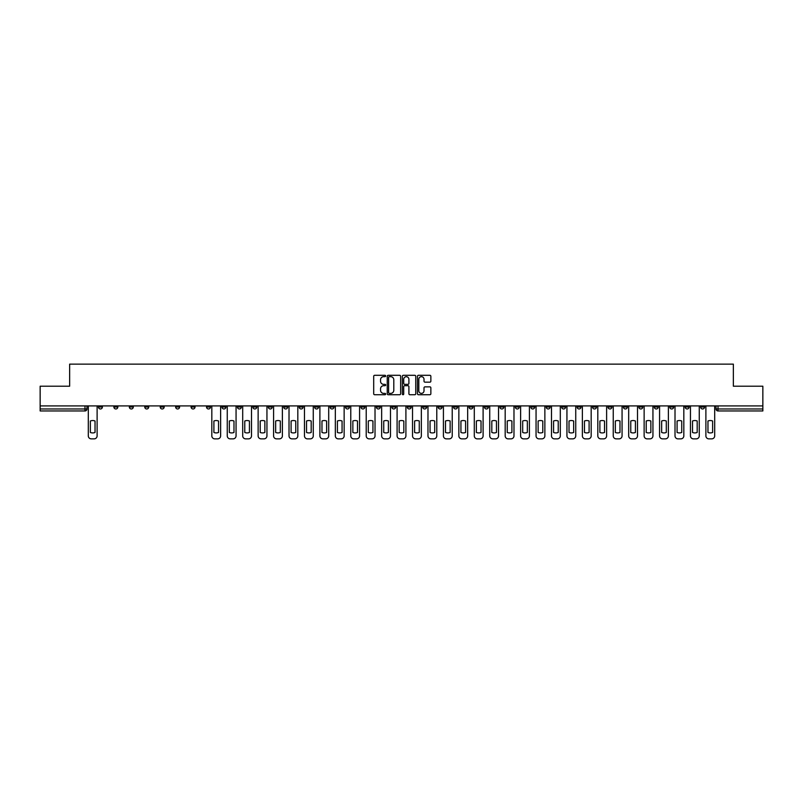<?xml version="1.0" encoding="UTF-8"?>
<svg xmlns="http://www.w3.org/2000/svg" width="803" height="803" viewBox="0 0 803 803"><rect width="100%" height="100%" fill="white"/><g stroke="black" fill="none" stroke-linecap="round" stroke-linejoin="round"><path stroke-width="1.2" d="M385.661 375.985A0.683 0.683 0 0 0 384.988 375.302L374.66 375.302A0.974 0.974 0 0 0 373.696 376.276L373.696 393.761A0.974 0.974 0 0 0 374.66 394.735L384.988 394.735A0.683 0.683 0 0 0 385.661 394.052A0.683 0.683 0 0 0 384.988 393.38L383.653 393.38A3.112 3.112 0 0 1 380.542 390.268L380.542 388.813A3.112 3.112 0 0 1 383.653 385.701L384.988 385.701A0.683 0.683 0 0 0 385.661 385.018A0.683 0.683 0 0 0 384.988 384.346L383.653 384.346A3.112 3.112 0 0 1 380.542 381.234L380.542 379.779A3.112 3.112 0 0 1 383.653 376.667L384.988 376.667A0.683 0.683 0 0 0 385.661 375.985M607.961 405.906L607.961 406.991L611.916 406.991A1.977 1.977 0 0 1 609.939 408.968A1.977 1.977 0 0 1 607.961 406.991L607.961 405.906M515.315 405.906L515.315 406.991L519.28 406.991A1.977 1.977 0 0 1 517.303 408.968A1.977 1.977 0 0 1 515.315 406.991L515.315 405.906M499.878 405.906L499.878 406.991L503.842 406.991A1.977 1.977 0 0 1 501.855 408.968A1.977 1.977 0 0 1 499.878 406.991L499.878 405.906M407.241 405.906L407.241 406.991L411.196 406.991A1.977 1.977 0 0 1 409.219 408.968A1.977 1.977 0 0 1 407.241 406.991L407.241 405.906M391.804 405.906L391.804 406.991L395.759 406.991A1.977 1.977 0 0 1 393.781 408.968A1.977 1.977 0 0 1 391.804 406.991L391.804 405.906M376.356 405.906L376.356 406.991L380.321 406.991A1.977 1.977 0 0 1 378.343 408.968A1.977 1.977 0 0 1 376.356 406.991L376.356 405.906M345.481 405.906L345.481 406.991L349.435 406.991A1.977 1.977 0 0 1 347.458 408.968A1.977 1.977 0 0 1 345.481 406.991L345.481 405.906M314.605 406.991L314.605 405.906L314.605 406.991A1.977 1.977 0 0 0 316.583 408.968A1.977 1.977 0 0 1 314.605 406.991L318.56 406.991A1.977 1.977 0 0 1 316.583 408.968A1.977 1.977 0 0 0 318.56 406.991L318.56 405.906L318.56 406.991M299.158 406.991L299.158 405.906L299.158 406.991A1.977 1.977 0 0 0 301.145 408.968A1.977 1.977 0 0 1 299.158 406.991L303.122 406.991A1.977 1.977 0 0 1 301.145 408.968M283.72 406.991L283.72 405.906L283.72 406.991A1.977 1.977 0 0 0 285.697 408.968A1.977 1.977 0 0 1 283.72 406.991L287.685 406.991A1.977 1.977 0 0 1 285.697 408.968A1.977 1.977 0 0 0 287.685 406.991L287.685 405.906L287.685 406.991M268.282 405.906L268.282 406.991L272.237 406.991A1.977 1.977 0 0 1 270.26 408.968A1.977 1.977 0 0 1 268.282 406.991L268.282 405.906M252.845 405.906L252.845 406.991L256.799 406.991A1.977 1.977 0 0 1 254.822 408.968A1.977 1.977 0 0 1 252.845 406.991L252.845 405.906M237.407 405.906L237.407 406.991L241.362 406.991A1.977 1.977 0 0 1 239.384 408.968A1.977 1.977 0 0 1 237.407 406.991L237.407 405.906M221.959 406.991L221.959 405.906L221.959 406.991A1.977 1.977 0 0 0 223.947 408.968A1.977 1.977 0 0 1 221.959 406.991L225.924 406.991A1.977 1.977 0 0 1 223.947 408.968M191.084 406.991L191.084 405.906L191.084 406.991A1.977 1.977 0 0 0 193.061 408.968A1.977 1.977 0 0 1 191.084 406.991L195.039 406.991A1.977 1.977 0 0 1 193.061 408.968A1.977 1.977 0 0 0 195.039 406.991L195.039 405.906L195.039 406.991M175.646 406.991L175.646 405.906L175.646 406.991A1.977 1.977 0 0 0 177.624 408.968A1.977 1.977 0 0 1 175.646 406.991L179.601 406.991A1.977 1.977 0 0 1 177.624 408.968A1.977 1.977 0 0 0 179.601 406.991L179.601 405.906L179.601 406.991M160.209 406.991L160.209 405.906L160.209 406.991A1.977 1.977 0 0 0 162.186 408.968A1.977 1.977 0 0 1 160.209 406.991L164.163 406.991A1.977 1.977 0 0 1 162.186 408.968A1.977 1.977 0 0 0 164.163 406.991L164.163 405.906L164.163 406.991M144.761 406.991L144.761 405.906L144.761 406.991A1.977 1.977 0 0 0 146.748 408.968A1.977 1.977 0 0 1 144.761 406.991L148.726 406.991A1.977 1.977 0 0 1 146.748 408.968M129.323 406.991L129.323 405.906L129.323 406.991A1.977 1.977 0 0 0 131.301 408.968A1.977 1.977 0 0 1 129.323 406.991L133.288 406.991A1.977 1.977 0 0 1 131.301 408.968A1.977 1.977 0 0 0 133.288 406.991L133.288 405.906L133.288 406.991M113.885 406.991L113.885 405.906L113.885 406.991A1.977 1.977 0 0 0 115.863 408.968A1.977 1.977 0 0 1 113.885 406.991L117.84 406.991A1.977 1.977 0 0 1 115.863 408.968A1.977 1.977 0 0 0 117.84 406.991L117.84 405.906L117.84 406.991M429.896 382.158A0.974 0.974 0 0 0 430.86 381.184L430.86 376.276A0.974 0.974 0 0 0 429.896 375.302L418.423 375.302A0.974 0.974 0 0 0 417.46 376.276L417.46 393.761A0.974 0.974 0 0 0 418.423 394.735L429.896 394.735A0.974 0.974 0 0 0 430.86 393.761L430.86 387.839A0.974 0.974 0 0 0 429.896 386.865L424.988 386.865A0.974 0.974 0 0 0 424.014 387.839L424.014 390.78A2.6 2.6 0 0 1 421.414 393.38A2.6 2.6 0 0 1 418.815 390.78L418.815 379.267A2.6 2.6 0 0 1 421.414 376.667A2.6 2.6 0 0 1 424.014 379.267L424.014 381.184A0.974 0.974 0 0 0 424.988 382.158L429.896 382.158M40.15 405.906L40.15 386.213L69.64 386.213L69.64 364.14L733.36 364.14L733.36 386.213L762.85 386.213L762.85 405.906L40.15 405.906L40.15 408.968L86.965 408.968L86.965 405.906M400.647 376.276A0.974 0.974 0 0 0 399.683 375.302L388.21 375.302A0.974 0.974 0 0 0 387.247 376.276L387.247 393.761A0.974 0.974 0 0 0 388.21 394.735L399.683 394.735A0.974 0.974 0 0 0 400.647 393.761L400.647 376.276M403.317 375.302L414.79 375.302A0.974 0.974 0 0 1 415.753 376.276L415.753 393.761A0.974 0.974 0 0 1 414.79 394.735L409.881 394.735A0.974 0.974 0 0 1 408.908 393.761L408.908 386.675A0.974 0.974 0 0 0 407.934 385.701L404.682 385.701A0.974 0.974 0 0 0 403.708 386.675L403.708 394.052A0.683 0.683 0 0 1 403.026 394.735A0.683 0.683 0 0 1 402.353 394.052L402.353 376.276A0.974 0.974 0 0 1 403.317 375.302M716.035 405.906L716.035 408.968L762.85 408.968L762.85 410.955L718.012 410.955A1.977 1.977 0 0 1 716.035 408.968A1.977 1.977 0 0 0 718.012 410.955L718.012 405.906M762.85 405.906L762.85 408.968M84.988 405.906L84.988 410.955A1.977 1.977 0 0 0 86.965 408.968A1.977 1.977 0 0 1 84.988 410.955L40.15 410.955L40.15 408.968M704.552 405.906L704.552 406.991A1.977 1.977 0 0 1 702.575 408.968A1.977 1.977 0 0 1 700.597 406.991L704.552 406.991M700.597 405.906L700.597 406.991M689.115 406.991L689.115 405.906L689.115 406.991A1.977 1.977 0 0 1 687.137 408.968A1.977 1.977 0 0 1 685.16 406.991L689.115 406.991A1.977 1.977 0 0 1 687.137 408.968M685.16 405.906L685.16 406.991M673.677 405.906L673.677 406.991A1.977 1.977 0 0 1 671.699 408.968A1.977 1.977 0 0 1 669.712 406.991A1.977 1.977 0 0 0 671.699 408.968M669.712 405.906L669.712 406.991L673.677 406.991M658.239 405.906L658.239 406.991A1.977 1.977 0 0 1 656.252 408.968A1.977 1.977 0 0 1 654.274 406.991L658.239 406.991A1.977 1.977 0 0 1 656.252 408.968M654.274 405.906L654.274 406.991M642.791 405.906L642.791 406.991A1.977 1.977 0 0 1 640.814 408.968A1.977 1.977 0 0 1 638.837 406.991A1.977 1.977 0 0 0 640.814 408.968M638.837 405.906L638.837 406.991L642.791 406.991M627.354 405.906L627.354 406.991A1.977 1.977 0 0 1 625.376 408.968A1.977 1.977 0 0 1 623.399 406.991L627.354 406.991M623.399 405.906L623.399 406.991M611.916 405.906L611.916 406.991A1.977 1.977 0 0 1 609.939 408.968M596.478 405.906L596.478 406.991A1.977 1.977 0 0 1 594.501 408.968A1.977 1.977 0 0 1 592.514 406.991L596.478 406.991M592.514 405.906L592.514 406.991M581.041 405.906L581.041 406.991A1.977 1.977 0 0 1 579.053 408.968A1.977 1.977 0 0 1 577.076 406.991L581.041 406.991M577.076 405.906L577.076 406.991M565.593 405.906L565.593 406.991A1.977 1.977 0 0 1 563.616 408.968A1.977 1.977 0 0 1 561.638 406.991A1.977 1.977 0 0 0 563.616 408.968M561.638 405.906L561.638 406.991L565.593 406.991M550.155 405.906L550.155 406.991A1.977 1.977 0 0 1 548.178 408.968A1.977 1.977 0 0 1 546.201 406.991L550.155 406.991M546.201 405.906L546.201 406.991M534.718 405.906L534.718 406.991A1.977 1.977 0 0 1 532.74 408.968A1.977 1.977 0 0 1 530.763 406.991L534.718 406.991M530.763 405.906L530.763 406.991M519.28 405.906L519.28 406.991M503.842 405.906L503.842 406.991L503.842 405.906M488.395 405.906L488.395 406.991A1.977 1.977 0 0 1 486.417 408.968A1.977 1.977 0 0 1 484.44 406.991L488.395 406.991M484.44 405.906L484.44 406.991M472.957 405.906L472.957 406.991A1.977 1.977 0 0 1 470.98 408.968A1.977 1.977 0 0 1 469.002 406.991L472.957 406.991M469.002 405.906L469.002 406.991M457.519 405.906L457.519 406.991A1.977 1.977 0 0 1 455.542 408.968A1.977 1.977 0 0 1 453.565 406.991L457.519 406.991M453.565 405.906L453.565 406.991M442.082 405.906L442.082 406.991A1.977 1.977 0 0 1 440.104 408.968A1.977 1.977 0 0 1 438.117 406.991L442.082 406.991M438.117 405.906L438.117 406.991M426.644 405.906L426.644 406.991A1.977 1.977 0 0 1 424.657 408.968A1.977 1.977 0 0 1 422.679 406.991L426.644 406.991M422.679 405.906L422.679 406.991M411.196 405.906L411.196 406.991A1.977 1.977 0 0 1 409.219 408.968M395.759 405.906L395.759 406.991M380.321 406.991L380.321 405.906L380.321 406.991A1.977 1.977 0 0 1 378.343 408.968M364.883 405.906L364.883 406.991A1.977 1.977 0 0 1 362.896 408.968A1.977 1.977 0 0 1 360.918 406.991A1.977 1.977 0 0 0 362.896 408.968A1.977 1.977 0 0 0 364.883 406.991L360.918 406.991L360.918 405.906M349.435 406.991L349.435 405.906L349.435 406.991A1.977 1.977 0 0 1 347.458 408.968M333.998 405.906L333.998 406.991A1.977 1.977 0 0 1 332.02 408.968A1.977 1.977 0 0 1 330.043 406.991A1.977 1.977 0 0 0 332.02 408.968M330.043 405.906L330.043 406.991L333.998 406.991M303.122 405.906L303.122 406.991L303.122 405.906M272.237 406.991L272.237 405.906L272.237 406.991A1.977 1.977 0 0 1 270.26 408.968M256.799 406.991L256.799 405.906L256.799 406.991A1.977 1.977 0 0 1 254.822 408.968M241.362 406.991L241.362 405.906L241.362 406.991A1.977 1.977 0 0 1 239.384 408.968M225.924 405.906L225.924 406.991L225.924 405.906M210.486 406.991L210.486 405.906L210.486 406.991A1.977 1.977 0 0 1 208.499 408.968A1.977 1.977 0 0 1 206.522 406.991L210.486 406.991A1.977 1.977 0 0 1 208.499 408.968M206.522 405.906L206.522 406.991M148.726 405.906L148.726 406.991L148.726 405.906M102.403 405.906L102.403 406.991A1.977 1.977 0 0 1 100.425 408.968A1.977 1.977 0 0 1 98.448 406.991A1.977 1.977 0 0 0 100.425 408.968A1.977 1.977 0 0 0 102.403 406.991L102.403 405.906M98.448 405.906L98.448 406.991L102.403 406.991M389.284 376.667A0.683 0.683 0 0 0 388.602 377.35L388.602 392.697A0.683 0.683 0 0 0 389.284 393.38L390.69 393.38A3.112 3.112 0 0 0 393.801 390.268L393.801 379.779A3.112 3.112 0 0 0 390.69 376.667L389.284 376.667M408.908 379.317A2.6 2.6 0 0 0 406.308 376.717A2.6 2.6 0 0 0 403.708 379.317L403.708 383.372A0.974 0.974 0 0 0 404.682 384.346L407.934 384.346A0.974 0.974 0 0 0 408.908 383.372L408.908 379.317M90.378 421.003L90.378 432.466A6.183 6.183 0 0 0 95.035 432.466L95.035 421.003A6.183 6.183 0 0 0 90.378 421.003M88.3 405.906L88.3 435.888A2.971 2.971 0 0 0 91.271 438.86L94.142 438.86A2.971 2.971 0 0 0 97.113 435.888L97.113 405.906M213.899 421.003L213.899 432.466A6.183 6.183 0 0 0 218.546 432.466L218.546 421.003A6.183 6.183 0 0 0 213.899 421.003M211.821 405.906L211.821 435.888A2.971 2.971 0 0 0 214.792 438.86L217.653 438.86A2.971 2.971 0 0 0 220.624 435.888L220.624 405.906M229.337 421.003L229.337 432.466A6.183 6.183 0 0 0 233.984 432.466L233.984 421.003A6.183 6.183 0 0 0 229.337 421.003M227.259 405.906L227.259 435.888A2.971 2.971 0 0 0 230.23 438.86L233.101 438.86A2.971 2.971 0 0 0 236.062 435.888L236.062 405.906M244.774 421.003L244.774 432.466A6.183 6.183 0 0 0 249.432 432.466L249.432 421.003A6.183 6.183 0 0 0 244.774 421.003M242.697 405.906L242.697 435.888A2.971 2.971 0 0 0 245.668 438.86L248.539 438.86A2.971 2.971 0 0 0 251.51 435.888L251.51 405.906M260.212 421.003L260.212 432.466A6.183 6.183 0 0 0 264.87 432.466L264.87 421.003A6.183 6.183 0 0 0 260.212 421.003M258.134 405.906L258.134 435.888A2.971 2.971 0 0 0 261.105 438.86L263.976 438.86A2.971 2.971 0 0 0 266.947 435.888L266.947 405.906M275.66 421.003L275.66 432.466A6.183 6.183 0 0 0 280.307 432.466L280.307 421.003A6.183 6.183 0 0 0 275.66 421.003M273.582 405.906L273.582 435.888A2.971 2.971 0 0 0 276.543 438.86L279.414 438.86A2.971 2.971 0 0 0 282.385 435.888L282.385 405.906M291.098 421.003L291.098 432.466A6.183 6.183 0 0 0 295.745 432.466L295.745 421.003A6.183 6.183 0 0 0 291.098 421.003M289.02 405.906L289.02 435.888A2.971 2.971 0 0 0 291.991 438.86L294.862 438.86A2.971 2.971 0 0 0 297.823 435.888L297.823 405.906M306.535 421.003L306.535 432.466A6.183 6.183 0 0 0 311.183 432.466L311.183 421.003A6.183 6.183 0 0 0 306.535 421.003M304.457 405.906L304.457 435.888A2.971 2.971 0 0 0 307.429 438.86L310.299 438.86A2.971 2.971 0 0 0 313.27 435.888L313.27 405.906M321.973 421.003L321.973 432.466A6.183 6.183 0 0 0 326.63 432.466L326.63 421.003A6.183 6.183 0 0 0 321.973 421.003M319.895 405.906L319.895 435.888A2.971 2.971 0 0 0 322.866 438.86L325.737 438.86A2.971 2.971 0 0 0 328.708 435.888L328.708 405.906M337.411 421.003L337.411 432.466A6.183 6.183 0 0 0 342.068 432.466L342.068 421.003A6.183 6.183 0 0 0 337.411 421.003M335.333 405.906L335.333 435.888A2.971 2.971 0 0 0 338.304 438.86L341.175 438.86A2.971 2.971 0 0 0 344.146 435.888L344.146 405.906M352.858 421.003L352.858 432.466A6.183 6.183 0 0 0 357.506 432.466L357.506 421.003A6.183 6.183 0 0 0 352.858 421.003M350.781 405.906L350.781 435.888A2.971 2.971 0 0 0 353.742 438.86L356.612 438.86A2.971 2.971 0 0 0 359.583 435.888L359.583 405.906M368.296 421.003L368.296 432.466A6.183 6.183 0 0 0 372.943 432.466L372.943 421.003A6.183 6.183 0 0 0 368.296 421.003M366.218 405.906L366.218 435.888A2.971 2.971 0 0 0 369.189 438.86L372.06 438.86A2.971 2.971 0 0 0 375.021 435.888L375.021 405.906M383.734 421.003L383.734 432.466A6.183 6.183 0 0 0 388.391 432.466L388.391 421.003A6.183 6.183 0 0 0 383.734 421.003M381.656 405.906L381.656 435.888A2.971 2.971 0 0 0 384.627 438.86L387.498 438.86A2.971 2.971 0 0 0 390.469 435.888L390.469 405.906M399.171 421.003L399.171 432.466A6.183 6.183 0 0 0 403.829 432.466L403.829 421.003A6.183 6.183 0 0 0 399.171 421.003M397.094 405.906L397.094 435.888A2.971 2.971 0 0 0 400.065 438.86L402.935 438.86A2.971 2.971 0 0 0 405.906 435.888L405.906 405.906M414.609 421.003L414.609 432.466A6.183 6.183 0 0 0 419.266 432.466L419.266 421.003A6.183 6.183 0 0 0 414.609 421.003M412.531 405.906L412.531 435.888A2.971 2.971 0 0 0 415.502 438.86L418.373 438.86A2.971 2.971 0 0 0 421.344 435.888L421.344 405.906M430.057 421.003L430.057 432.466A6.183 6.183 0 0 0 434.704 432.466L434.704 421.003A6.183 6.183 0 0 0 430.057 421.003M427.979 405.906L427.979 435.888A2.971 2.971 0 0 0 430.94 438.86L433.811 438.86A2.971 2.971 0 0 0 436.782 435.888L436.782 405.906M445.494 421.003L445.494 432.466A6.183 6.183 0 0 0 450.142 432.466L450.142 421.003A6.183 6.183 0 0 0 445.494 421.003M443.417 405.906L443.417 435.888A2.971 2.971 0 0 0 446.388 438.86L449.258 438.86A2.971 2.971 0 0 0 452.219 435.888L452.219 405.906M460.932 421.003L460.932 432.466A6.183 6.183 0 0 0 465.589 432.466L465.589 421.003A6.183 6.183 0 0 0 460.932 421.003M458.854 405.906L458.854 435.888A2.971 2.971 0 0 0 461.825 438.86L464.696 438.86A2.971 2.971 0 0 0 467.667 435.888L467.667 405.906M476.37 421.003L476.37 432.466A6.183 6.183 0 0 0 481.027 432.466L481.027 421.003A6.183 6.183 0 0 0 476.37 421.003M474.292 405.906L474.292 435.888A2.971 2.971 0 0 0 477.263 438.86L480.134 438.86A2.971 2.971 0 0 0 483.105 435.888L483.105 405.906M491.817 421.003L491.817 432.466A6.183 6.183 0 0 0 496.465 432.466L496.465 421.003A6.183 6.183 0 0 0 491.817 421.003M489.73 405.906L489.73 435.888A2.971 2.971 0 0 0 492.701 438.86L495.571 438.86A2.971 2.971 0 0 0 498.543 435.888L498.543 405.906M507.255 421.003L507.255 432.466A6.183 6.183 0 0 0 511.902 432.466L511.902 421.003A6.183 6.183 0 0 0 507.255 421.003M505.177 405.906L505.177 435.888A2.971 2.971 0 0 0 508.138 438.86L511.009 438.86A2.971 2.971 0 0 0 513.98 435.888L513.98 405.906M522.693 421.003L522.693 432.466A6.183 6.183 0 0 0 527.34 432.466L527.34 421.003A6.183 6.183 0 0 0 522.693 421.003M520.615 405.906L520.615 435.888A2.971 2.971 0 0 0 523.586 438.86L526.457 438.86A2.971 2.971 0 0 0 529.418 435.888L529.418 405.906M538.13 421.003L538.13 432.466A6.183 6.183 0 0 0 542.788 432.466L542.788 421.003A6.183 6.183 0 0 0 538.13 421.003M536.053 405.906L536.053 435.888A2.971 2.971 0 0 0 539.024 438.86L541.895 438.86A2.971 2.971 0 0 0 544.866 435.888L544.866 405.906M553.568 421.003L553.568 432.466A6.183 6.183 0 0 0 558.226 432.466L558.226 421.003A6.183 6.183 0 0 0 553.568 421.003M551.49 405.906L551.49 435.888A2.971 2.971 0 0 0 554.461 438.86L557.332 438.86A2.971 2.971 0 0 0 560.303 435.888L560.303 405.906M569.016 421.003L569.016 432.466A6.183 6.183 0 0 0 573.663 432.466L573.663 421.003A6.183 6.183 0 0 0 569.016 421.003M566.938 405.906L566.938 435.888A2.971 2.971 0 0 0 569.899 438.86L572.77 438.86A2.971 2.971 0 0 0 575.741 435.888L575.741 405.906M584.454 421.003L584.454 432.466A6.183 6.183 0 0 0 589.101 432.466L589.101 421.003A6.183 6.183 0 0 0 584.454 421.003M582.376 405.906L582.376 435.888A2.971 2.971 0 0 0 585.347 438.86L588.208 438.86A2.971 2.971 0 0 0 591.179 435.888L591.179 405.906M599.891 421.003L599.891 432.466A6.183 6.183 0 0 0 604.539 432.466L604.539 421.003A6.183 6.183 0 0 0 599.891 421.003M597.813 405.906L597.813 435.888A2.971 2.971 0 0 0 600.785 438.86L603.655 438.86A2.971 2.971 0 0 0 606.616 435.888L606.616 405.906M615.329 421.003L615.329 432.466A6.183 6.183 0 0 0 619.986 432.466L619.986 421.003A6.183 6.183 0 0 0 615.329 421.003M613.251 405.906L613.251 435.888A2.971 2.971 0 0 0 616.222 438.86L619.093 438.86A2.971 2.971 0 0 0 622.064 435.888L622.064 405.906M630.767 421.003L630.767 432.466A6.183 6.183 0 0 0 635.424 432.466L635.424 421.003A6.183 6.183 0 0 0 630.767 421.003M628.689 405.906L628.689 435.888A2.971 2.971 0 0 0 631.66 438.86L634.531 438.86A2.971 2.971 0 0 0 637.502 435.888L637.502 405.906M646.214 421.003L646.214 432.466A6.183 6.183 0 0 0 650.862 432.466L650.862 421.003A6.183 6.183 0 0 0 646.214 421.003M644.136 405.906L644.136 435.888A2.971 2.971 0 0 0 647.098 438.86L649.968 438.86A2.971 2.971 0 0 0 652.939 435.888L652.939 405.906M661.652 421.003L661.652 432.466A6.183 6.183 0 0 0 666.299 432.466L666.299 421.003A6.183 6.183 0 0 0 661.652 421.003M659.574 405.906L659.574 435.888A2.971 2.971 0 0 0 662.545 438.86L665.416 438.86A2.971 2.971 0 0 0 668.377 435.888L668.377 405.906M677.09 421.003L677.09 432.466A6.183 6.183 0 0 0 681.737 432.466L681.737 421.003A6.183 6.183 0 0 0 677.09 421.003M675.012 405.906L675.012 435.888A2.971 2.971 0 0 0 677.983 438.86L680.854 438.86A2.971 2.971 0 0 0 683.825 435.888L683.825 405.906M692.527 421.003L692.527 432.466A6.183 6.183 0 0 0 697.185 432.466L697.185 421.003A6.183 6.183 0 0 0 692.527 421.003M690.45 405.906L690.45 435.888A2.971 2.971 0 0 0 693.421 438.86L696.291 438.86A2.971 2.971 0 0 0 699.262 435.888L699.262 405.906M707.965 421.003L707.965 432.466A6.183 6.183 0 0 0 712.622 432.466L712.622 421.003A6.183 6.183 0 0 0 707.965 421.003M705.887 405.906L705.887 435.888A2.971 2.971 0 0 0 708.858 438.86L711.729 438.86A2.971 2.971 0 0 0 714.7 435.888L714.7 405.906"/></g></svg>
